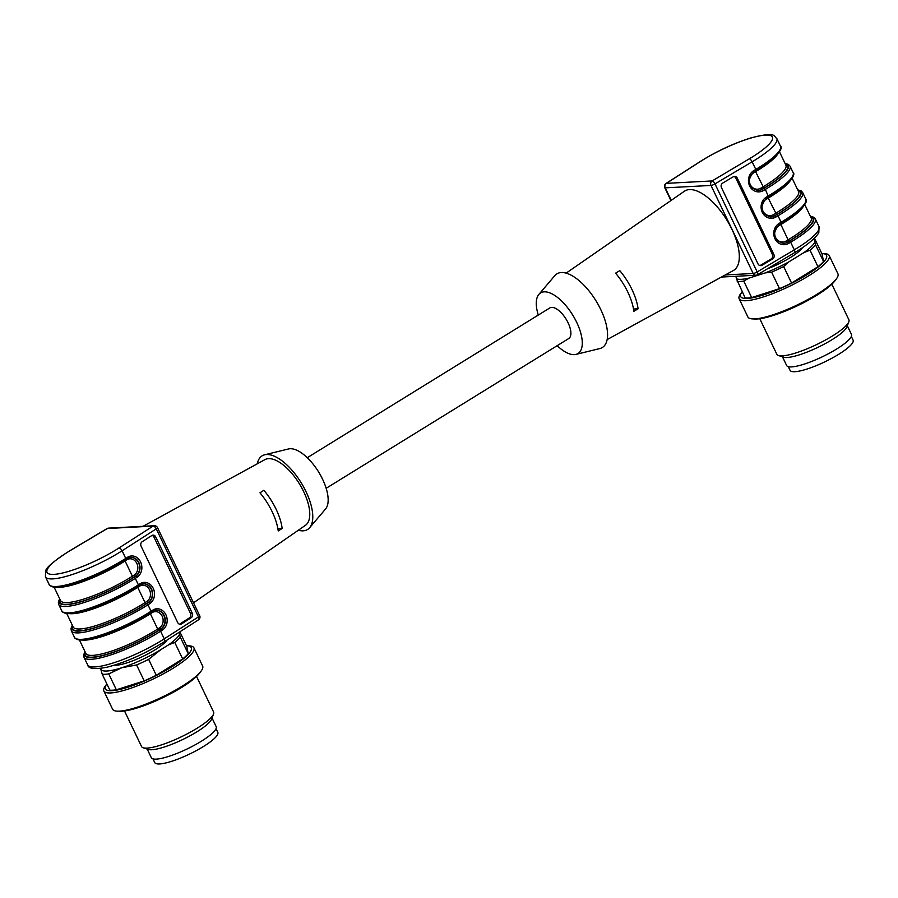 <?xml version="1.0" encoding="UTF-8"?>
<svg xmlns="http://www.w3.org/2000/svg" width="898" height="898" viewBox="0 0 898 898"><rect width="100%" height="100%" fill="white"/><g stroke="black" fill="none" stroke-linecap="round" stroke-linejoin="round"><path stroke-width="1.35" d="M307.273 457.699L549.834 307.935A17.971 7.936 58.3 0 1 551.686 307.385A17.971 7.936 58.3 0 1 567.109 320.9A17.971 7.936 58.3 0 1 568.726 338.535L326.165 488.288M788.287 366.653L790.06 370.335A34.955 7.364 -25.6 0 0 824.757 361.872A34.955 7.364 -25.6 0 0 853.1 340.129L851.338 336.447M847.33 325.772L851.472 334.415A35.954 7.577 154.4 0 1 836.622 349.03A35.954 7.577 154.4 0 1 786.626 365.486L782.484 356.843M831.84 284.206L848.891 319.778A39.95 8.419 154.4 0 1 848.823 321.821L846.915 326.861A35.954 7.577 154.4 0 1 817.82 347.391A35.954 7.577 154.4 0 1 783.595 357.202L778.465 355.529A39.95 8.419 154.4 0 1 776.837 354.295L759.798 318.734M848.823 321.821A39.95 8.419 154.4 0 1 816.495 344.63A39.95 8.419 154.4 0 1 778.465 355.529M742.152 291.715A47.628 10.035 154.4 0 0 787.95 285.048A47.628 10.035 154.4 0 0 821.838 253.528A47.628 10.035 154.4 0 1 821.838 253.528L824.252 253.618A49.929 10.518 154.4 0 1 829.213 255.593L837.924 273.789A49.929 10.518 154.4 0 1 836.364 278.896L834.927 280.827A47.628 10.035 154.4 0 1 797.794 305.589A47.628 10.035 154.4 0 1 755.229 319.014L752.816 318.925A49.929 10.518 154.4 0 1 747.866 316.938L739.144 298.753A49.929 10.518 154.4 0 1 740.704 293.646L742.152 291.715A47.628 10.035 154.4 0 1 742.163 291.693M836.364 278.896A49.929 10.518 154.4 0 1 797.435 304.86A49.929 10.518 154.4 0 1 752.816 318.925M829.213 255.593A49.929 10.518 154.4 0 1 788.725 286.664A49.929 10.518 154.4 0 1 739.144 298.753M745.149 297.911L736.416 278.762A44.429 9.362 154.4 0 0 749.044 278.088L743.746 281.063L751.66 297.564A46.606 9.822 154.4 0 1 745.149 297.911M743.746 281.063A46.606 9.822 154.4 0 1 737.247 281.411M814.363 240.17L815.609 244.963L823.522 261.464L822.085 254.089L814.452 238.172A46.606 9.822 154.4 0 1 814.452 238.172L814.363 240.17A43.272 9.115 154.4 0 0 813.61 238.958M815.609 244.963A46.606 9.822 154.4 0 1 810.063 250.228L804.002 252.54L788.646 262.014L783.651 266.538L791.565 283.038L817.966 266.728L810.063 250.228M823.522 261.464A46.606 9.822 154.4 0 1 817.966 266.728M791.565 283.038A46.606 9.822 154.4 0 1 779.498 288.64L771.595 272.139L765.242 272.902L749.044 278.088M751.66 297.564L779.498 288.64M783.651 266.538A46.606 9.822 154.4 0 1 771.595 272.139M788.646 262.014A44.429 9.362 154.4 0 1 765.242 272.902M735.933 276.292L736.416 278.762M814.778 242.314A44.429 9.362 154.4 0 1 804.002 252.54M767.442 268.816A30.959 6.522 -25.6 0 0 802.486 247.668M733.969 176.502A3.334 2.997 -89.4 0 1 735.844 178.141L772.403 254.448A3.334 2.997 -89.4 0 1 771.169 258.95L772.628 258.972L762.065 265.258A3.334 2.997 -89.4 0 1 758.013 263.889L721.464 187.592A3.334 2.997 -89.4 0 1 722.699 183.08L733.262 176.794A3.334 2.997 -89.4 0 1 737.303 178.163L773.863 254.46A3.334 2.997 -89.4 0 1 772.628 258.972M762.065 265.258L760.606 265.236A3.334 2.997 -89.4 0 1 759.899 265.539M760.606 265.236L771.169 258.95M749.269 158.845A3.334 1.28 -120.8 0 1 752.131 161.797A53.263 11.225 154.4 0 0 776.815 138.539C773.313 136.204 777.051 131.231 750.526 138.023C733.183 143.557 716.402 151.392 700.171 161.55L665.99 183.484A3.334 1.65 57.3 0 1 666.383 183.349L700.563 161.416A49.929 10.518 154.4 0 1 765.489 135.082A49.929 10.518 154.4 0 1 749.269 158.845L712.136 180.947A3.334 1.28 59.2 0 1 714.999 183.888L715.01 183.663M757.362 272.049L757.182 271.937A3.334 1.28 59.2 0 1 757.418 274.777A3.334 1.28 59.2 0 1 757.126 274.855A3.334 2.907 -93 0 1 753.175 273.486L711.003 185.448L665.238 187.85L671.233 200.344M615.579 273.16L619.788 270.646A40.612 17.938 58.3 0 1 638.074 308.789L633.865 311.314A40.354 17.825 -121.7 0 0 615.579 273.16M633.517 309.035L638.074 308.789M566.122 273.138L684.332 191.274A46.606 20.587 58.3 0 1 689.529 189.579A46.606 20.587 58.3 0 1 729.76 225.095A46.606 20.587 58.3 0 1 733.284 270.567L607.138 339.579M575.91 354.407L599.808 348.559A43.272 19.116 -121.7 0 0 595.879 300.639A43.272 19.116 -121.7 0 0 554.807 275.652L538.867 294.409A35.617 15.726 58.3 0 1 544.244 291.839A35.617 15.726 58.3 0 1 575.955 320.833A35.617 15.726 58.3 0 1 575.91 354.407A35.617 15.726 58.3 0 1 574.327 354.631A35.617 15.726 58.3 0 1 557.164 345.663M538.284 315.075A35.617 15.726 58.3 0 1 538.867 294.409M152.997 758.889L154.759 762.57A34.955 7.364 -25.6 0 0 184.46 756.408A34.955 7.364 -25.6 0 0 217.226 735.181A34.955 7.364 -25.6 0 0 217.81 732.364L216.036 728.682M212.029 718.007L216.171 726.65A35.954 7.577 154.4 0 1 185.246 749.852A35.954 7.577 154.4 0 1 151.335 757.721L147.193 749.067M196.55 676.441L213.589 712.013A39.95 8.419 154.4 0 1 213.533 714.056L211.614 719.096A35.954 7.577 154.4 0 1 180.745 740.468A35.954 7.577 154.4 0 1 148.293 749.437L143.175 747.765A39.95 8.419 154.4 0 1 141.547 746.53L124.496 710.958M213.533 714.056A39.95 8.419 154.4 0 1 179.23 737.797A39.95 8.419 154.4 0 1 143.175 747.765M193.912 647.828L202.634 666.024A49.929 10.518 154.4 0 1 201.073 671.12L199.625 673.062A47.628 10.035 154.4 0 1 138.314 707.602A47.628 10.035 154.4 0 1 119.939 711.238L117.526 711.16A49.929 10.518 154.4 0 1 112.564 709.173L103.854 690.977A49.929 10.518 154.4 0 1 105.414 685.881L106.851 683.939A47.628 10.035 154.4 0 1 106.873 683.917A47.628 10.035 154.4 0 0 128.47 687.06A47.628 10.035 154.4 0 0 178.927 662.163A47.628 10.035 154.4 0 0 186.548 645.763L188.962 645.842A49.929 10.518 154.4 0 1 193.912 647.828A49.929 10.518 154.4 0 1 174.324 667.472A49.929 10.518 154.4 0 1 128.077 689.136A49.929 10.518 154.4 0 1 103.854 690.977M201.073 671.12A49.929 10.518 154.4 0 1 136.788 707.332A49.929 10.518 154.4 0 1 117.526 711.16M179.05 632.338L180.318 637.198L188.221 653.699L186.784 646.313L179.847 631.833M180.318 637.198A46.606 9.822 154.4 0 1 174.773 642.463L168.712 644.764A44.429 9.362 154.4 0 0 179.488 634.549M188.221 653.699A46.606 9.822 154.4 0 1 182.676 658.964L174.773 642.463M168.712 644.764L161.034 649.512L148.641 659.356L156.263 675.274A46.606 9.822 154.4 0 1 144.208 680.875L136.586 664.958L121.847 667.73L108.737 673.882L116.358 689.799L144.208 680.875M148.641 659.356A46.606 9.822 154.4 0 1 136.586 664.958M108.737 673.882A46.606 9.822 154.4 0 1 102.226 674.23L100.699 668.842A43.272 9.115 154.4 0 0 121.847 667.73A43.272 9.115 154.4 0 0 161.034 649.512M116.358 689.799A46.606 9.822 154.4 0 1 109.859 690.135L102.226 674.23M156.263 675.274L182.676 658.964M114.416 665.182A30.959 6.522 -25.6 0 0 116.246 665.216A30.959 6.522 -25.6 0 0 144.488 655.63A30.959 6.522 -25.6 0 0 167.14 639.982M152.065 535.399A3.334 2.806 -96 0 1 153.928 537.06L190.488 613.368A3.334 2.806 -96 0 1 189.467 617.858L179.735 624.099A3.334 2.806 -96 0 1 179.555 624.211M181.531 623.919A3.334 2.806 -96 0 1 177.692 622.538L141.132 546.242A3.334 2.806 -96 0 1 142.153 541.741L151.885 535.5A3.334 2.806 -96 0 1 155.713 536.881L192.273 613.177A3.334 2.806 -96 0 1 191.252 617.678L181.531 623.919L179.735 624.099M156.084 528.742L156.263 528.855A3.334 1.65 -122.7 0 0 153.075 526.105L118.884 548.038A49.929 10.518 154.4 0 1 53.959 574.372A49.929 10.518 154.4 0 1 70.179 550.609L107.322 528.518A3.334 1.28 -120.8 0 0 107.019 528.585A3.334 1.28 -120.8 0 0 106.817 528.81M198.065 620.013A3.334 1.65 -122.7 0 0 198.458 619.878A3.334 1.65 -122.7 0 0 198.447 616.892L198.436 617.128M277.886 528.675L282.163 528.451L278.234 530.954A40.612 17.938 -121.7 0 0 259.96 492.8L263.877 490.297A40.354 17.825 58.3 0 1 282.163 528.451M193.519 602.805L305.443 525.308A38.603 17.051 -121.7 0 0 301.425 487.277A38.603 17.051 -121.7 0 0 268.536 458.654A38.603 17.051 -121.7 0 0 264.899 459.641L143.029 526.307M257.311 463.795A43.272 19.116 58.3 0 1 264.629 454.803A43.272 19.116 58.3 0 1 301.099 482.641A43.272 19.116 58.3 0 1 309.642 527.71A43.272 19.116 58.3 0 1 303.109 530.83A43.272 19.116 58.3 0 1 298.327 530.235M309.642 527.71L325.581 508.953A35.617 15.726 -121.7 0 0 319.419 473.313A35.617 15.726 -121.7 0 0 290.121 448.731A35.617 15.726 -121.7 0 0 288.539 448.955L264.629 454.803M780.542 223.782L788.074 239.845L786.12 241.001A8.654 7.779 -89.4 0 1 775.603 237.465A8.654 7.779 -89.4 0 1 778.813 225.746L780.766 224.579A49.929 10.518 -25.6 0 0 802.969 206.967M804.765 204.587L811.208 218.034A49.929 10.518 154.4 0 1 788.074 239.845L789.219 241.023A51.265 10.798 -25.6 0 0 810.714 217.002M779.464 151.762L785.907 165.21A49.929 10.518 154.4 0 1 762.761 187.02L760.808 188.187A8.654 7.779 -89.4 0 1 750.29 184.64A8.654 7.779 -89.4 0 1 753.501 172.921L755.454 171.754A49.929 10.518 -25.6 0 0 777.668 154.142M760.808 188.187L761.953 189.366L763.917 188.198L755.229 170.957M792.115 178.174L798.558 191.622A49.929 10.518 154.4 0 1 775.423 213.432L773.47 214.6A8.654 7.779 -89.4 0 1 762.941 211.052A8.654 7.779 -89.4 0 1 766.151 199.334L768.104 198.166A49.929 10.518 -25.6 0 0 790.319 180.554M773.47 214.6L774.615 215.778L776.568 214.611L767.88 197.369M778.588 224.983L778.813 225.746M779.127 224.579L779.24 224.556C771.775 233.704 773.111 239.979 783.236 243.369A9.99 8.98 90.6 0 0 787.557 242.191L786.12 241.001M789.219 241.023L787.265 242.191A9.99 8.98 -89.4 0 1 783.09 243.369M753.501 172.921L753.276 172.158M785.166 163.672A51.927 10.944 154.4 0 1 764.209 188.198L762.245 189.366L763.401 190.544A11.315 10.17 -89.4 0 1 749.639 185.908A11.315 10.17 -89.4 0 1 753.837 170.586L753.927 171.731C746.463 180.88 747.798 187.154 757.923 190.544A9.99 8.98 90.6 0 0 762.245 189.366L761.953 189.366A9.99 8.98 -89.4 0 1 757.777 190.544M763.917 188.198A51.265 10.798 -25.6 0 0 785.402 164.177M766.151 199.334L765.927 198.57M766.465 198.166L766.589 198.144C759.124 207.292 760.449 213.567 770.574 216.957A9.99 8.98 90.6 0 0 774.907 215.778L774.615 215.778A9.99 8.98 -89.4 0 1 770.439 216.957M776.568 214.611A51.265 10.798 -25.6 0 0 798.064 190.589M779.318 224.466L781.193 223.389L781.103 222.255A53.263 11.225 -25.6 0 0 805.775 198.986C808.503 200.456 804.047 209.907 781.193 223.389L779.24 224.556L779.138 223.411L781.103 222.255L778.005 215.789L776.052 216.957A11.315 10.17 -89.4 0 1 762.29 212.321A11.315 10.17 -89.4 0 1 766.488 196.999L768.441 195.843A53.263 11.225 -25.6 0 0 793.125 172.573C795.853 174.044 791.396 183.495 768.542 196.976L765.354 189.388L763.401 190.544M810.479 216.497A51.927 10.944 154.4 0 1 789.51 241.023L787.557 242.191L788.702 243.369A11.315 10.17 -89.4 0 1 774.952 238.733A11.315 10.17 -89.4 0 1 779.138 223.411M789.51 241.023L790.655 242.202L788.702 243.369M810.344 216.227L813.734 217.237L815.339 218.944A53.263 11.225 154.4 0 1 790.655 242.202L794.315 249.835A53.263 11.225 -25.6 0 0 818.998 226.577L818.841 232.2C819.133 232.986 813.678 241.472 794.562 252.686A3.334 1.28 59.2 0 0 794.315 249.835L757.182 271.937L714.999 183.888L752.131 161.797L755.79 169.43A53.263 11.225 -25.6 0 0 780.463 146.161C783.191 147.631 778.734 157.083 755.892 170.564L755.79 169.43L753.837 170.586M764.209 188.198L765.354 189.388A53.263 11.225 154.4 0 0 790.027 166.119L793.125 172.573M766.668 198.054L768.542 196.976L766.589 198.144L766.488 196.999M797.817 190.084A51.927 10.944 154.4 0 1 776.86 214.611L774.907 215.778L776.052 216.957M776.86 214.611L778.005 215.789A53.263 11.225 154.4 0 0 802.689 192.531L805.775 198.986M714.999 183.888A3.334 0.696 -25.6 0 1 711.003 185.448A3.334 2.907 -93 0 1 712.136 180.947L666.383 183.349A3.334 2.907 87 0 0 665.238 187.85A3.334 0.696 -25.6 0 1 664.778 187.727L670.929 200.557M737.303 178.163L735.844 178.141M773.863 254.46L772.403 254.448M725.258 274.956L753.175 273.486A3.334 0.696 -25.6 0 0 757.182 271.937M82.392 640.061A49.929 10.518 -25.6 0 0 150.381 613.783L157.689 629.038A49.929 10.518 154.4 0 1 112.508 650.781A49.929 10.518 154.4 0 1 85.86 653.418L79.417 639.971M159.496 627.882L157.689 629.038A1.336 0.662 57.3 0 0 158.968 630.138L160.764 628.982A1.336 0.662 57.3 0 1 159.496 627.882A8.654 7.285 -96 0 0 162.156 616.196A8.654 7.285 -96 0 0 152.177 612.627L150.381 613.783A1.336 0.662 -122.7 0 1 150.381 612.582M60.054 599.561A51.265 10.798 -25.6 0 0 82.56 601.144A51.265 10.798 -25.6 0 0 133.667 577.313A1.336 0.662 -122.7 0 1 132.388 576.213L125.069 560.958L126.876 559.802A8.654 7.285 -96 0 1 136.844 563.372A8.654 7.285 -96 0 1 134.184 575.057L132.388 576.213A49.929 10.518 154.4 0 1 87.196 597.956A49.929 10.518 154.4 0 1 60.548 600.594L54.105 587.146M57.079 587.236A49.929 10.518 -25.6 0 0 125.069 560.958A1.336 0.662 57.3 0 1 125.069 559.757M72.704 625.973A51.265 10.798 -25.6 0 0 95.21 627.556A51.265 10.798 -25.6 0 0 146.318 603.725A1.336 0.662 -122.7 0 1 145.038 602.625L137.731 587.371L139.527 586.214A8.654 7.285 -96 0 1 149.506 589.784A8.654 7.285 -96 0 1 146.834 601.469L145.038 602.625A49.929 10.518 154.4 0 1 99.858 624.368A49.929 10.518 154.4 0 1 73.198 627.006L66.755 613.559M69.73 613.648A49.929 10.518 -25.6 0 0 137.731 587.371A1.336 0.662 57.3 0 1 137.72 586.17M134.184 575.057A1.336 0.662 -122.7 0 0 135.463 576.157L135.823 576.123A9.99 8.408 84 0 0 139.583 564.483A9.99 8.408 84 0 0 130.558 557.389A9.99 8.408 84 0 0 127.639 558.354M126.876 559.802A1.336 0.662 57.3 0 1 126.674 559.016M130.39 557.411A9.99 8.408 -96 0 1 139.257 564.629A9.99 8.408 -96 0 1 135.463 576.157L133.667 577.313M151.987 611.841A1.336 0.662 -122.7 0 0 152.177 612.627M155.691 610.236A9.99 8.408 -96 0 1 164.57 617.454A9.99 8.408 -96 0 1 160.764 628.982L161.124 628.948A9.99 8.408 84 0 0 164.895 617.308A9.99 8.408 84 0 0 155.87 610.213A9.99 8.408 84 0 0 152.952 611.179M143.04 583.823A9.99 8.408 -96 0 1 151.908 591.041A9.99 8.408 -96 0 1 148.114 602.569L148.473 602.536A9.99 8.408 84 0 0 152.245 590.895A9.99 8.408 84 0 0 143.22 583.801A9.99 8.408 84 0 0 140.301 584.766M146.834 601.469A1.336 0.662 -122.7 0 0 148.114 602.569L146.318 603.725M139.527 586.214A1.336 0.662 57.3 0 1 139.336 585.429M85.355 652.386A51.265 10.798 -25.6 0 0 107.861 653.969A51.265 10.798 -25.6 0 0 158.968 630.138M77.52 639.129A51.927 10.944 -25.6 0 0 150.886 612.492A1.336 0.662 -122.7 0 0 151.044 612.436A1.336 0.662 -122.7 0 0 151.044 611.246L152.84 610.09A11.315 9.53 -96 0 1 165.894 614.76A11.315 9.53 -96 0 1 162.403 630.048L160.607 631.204A53.263 11.225 154.4 0 1 112.407 654.384A53.263 11.225 154.4 0 1 83.974 657.201L87.634 664.834A53.263 11.225 -25.6 0 0 116.067 662.017A53.263 11.225 -25.6 0 0 164.267 638.837A3.334 1.65 57.3 0 1 164.267 641.823C144.746 653.89 125.653 662.354 106.963 667.225C94.649 669.56 88.206 668.774 87.634 664.834M74.422 637.243A53.263 11.225 -25.6 0 0 102.843 634.426A53.263 11.225 -25.6 0 0 151.044 611.246L147.957 604.792A53.263 11.225 154.4 0 1 99.757 627.971A53.263 11.225 154.4 0 1 71.324 630.789L74.422 637.243C74.175 637.906 75.398 638.747 78.115 639.746C83.166 640.734 91.54 639.275 103.214 635.369C120.04 629.554 135.991 621.91 151.044 612.436L152.851 611.291A1.336 0.662 -122.7 0 0 152.84 610.09M151.167 612.324L152.694 611.336A1.336 0.662 -122.7 0 0 152.851 611.291L155.87 610.213M162.403 630.048A1.336 0.662 57.3 0 0 161.124 628.948L159.328 630.104A51.927 10.944 154.4 0 1 106.559 654.541A51.927 10.944 154.4 0 1 85.119 651.881M159.328 630.104A1.336 0.662 57.3 0 1 160.607 631.204L164.267 638.837L198.447 616.892L156.263 528.855L122.083 550.788A53.263 11.225 154.4 0 1 73.883 573.979A53.263 11.225 154.4 0 1 45.45 576.797L49.109 584.418A53.263 11.225 -25.6 0 0 77.542 581.601A53.263 11.225 -25.6 0 0 125.731 558.421L127.538 557.265A11.315 9.53 -96 0 1 140.582 561.946A11.315 9.53 -96 0 1 137.091 577.223L135.295 578.379A53.263 11.225 154.4 0 1 87.095 601.559A53.263 11.225 154.4 0 1 58.673 604.376L61.76 610.831A53.263 11.225 -25.6 0 0 90.193 608.013A53.263 11.225 -25.6 0 0 138.393 584.834L140.189 583.678A11.315 9.53 -96 0 1 153.232 588.358A11.315 9.53 -96 0 1 149.753 603.636L147.957 604.792A1.336 0.662 57.3 0 0 146.677 603.692A51.927 10.944 154.4 0 1 93.897 628.129A51.927 10.944 154.4 0 1 72.469 625.468M108.546 528.125A3.334 2.907 87 0 0 107.322 528.518L153.075 526.105A3.334 2.907 -93 0 1 154.299 525.712L108.546 528.125A3.334 3.334 0 0 0 107.019 528.585L69.887 550.687A3.334 1.28 59.2 0 1 70.179 550.609M52.219 586.304A51.927 10.944 -25.6 0 0 125.585 559.667A1.336 0.662 -122.7 0 0 125.742 559.622A1.336 0.662 -122.7 0 0 125.731 558.421L122.083 550.788A3.334 1.65 -122.7 0 0 118.884 548.038M125.855 559.499L127.381 558.511A1.336 0.662 -122.7 0 0 127.538 558.466A1.336 0.662 -122.7 0 0 127.538 557.265M137.091 577.223A1.336 0.662 57.3 0 0 135.823 576.123L134.015 577.279A51.927 10.944 154.4 0 1 81.247 601.716A51.927 10.944 154.4 0 1 59.807 599.056M134.015 577.279A1.336 0.662 57.3 0 1 135.295 578.379L138.393 584.834A1.336 0.662 -122.7 0 1 138.393 586.024C123.329 595.497 107.39 603.142 90.552 608.956C78.878 612.863 70.515 614.322 65.453 613.334C62.748 612.335 61.513 611.493 61.76 610.831M64.869 612.717A51.927 10.944 -25.6 0 0 138.236 586.08A1.336 0.662 -122.7 0 0 138.393 586.024L140.189 584.879A1.336 0.662 -122.7 0 0 140.189 583.678M138.505 585.911L140.032 584.924A1.336 0.662 -122.7 0 0 140.189 584.879L143.22 583.801M149.753 603.636A1.336 0.662 57.3 0 0 148.473 602.536L146.677 603.692M189.467 617.858L191.252 617.678M190.488 613.368L192.273 613.177M153.928 537.06L155.713 536.881M198.447 616.892A3.334 0.696 -25.6 0 0 199.659 615.635A3.334 3.334 0 0 1 198.458 619.878L164.267 641.823M156.263 528.855A3.334 0.696 -25.6 0 0 157.487 527.597L199.659 615.635M785.032 163.402L788.422 164.413L790.027 166.119M797.693 189.815L801.083 190.825L802.689 192.531M815.339 218.944L818.998 226.577M776.815 138.539L780.463 146.161M721.42 277.055L755.892 275.237A3.334 3.334 0 0 0 757.418 274.777L794.562 252.686M665.99 183.484A3.334 3.334 0 0 0 664.778 187.727M84.984 651.6L83.649 654.889L83.974 657.201M69.887 550.687C53.97 560.913 45.877 567.738 45.607 571.173L45.45 576.797M130.558 557.389L125.742 559.622C110.678 569.085 94.728 576.729 77.902 582.544C66.228 586.45 57.865 587.909 52.802 586.922C50.097 585.923 48.862 585.081 49.109 584.418M59.672 598.775L58.348 602.064L58.673 604.376M72.334 625.188L70.998 628.477L71.324 630.789M157.487 527.597A3.334 3.334 0 0 0 154.299 525.712"/></g></svg>

